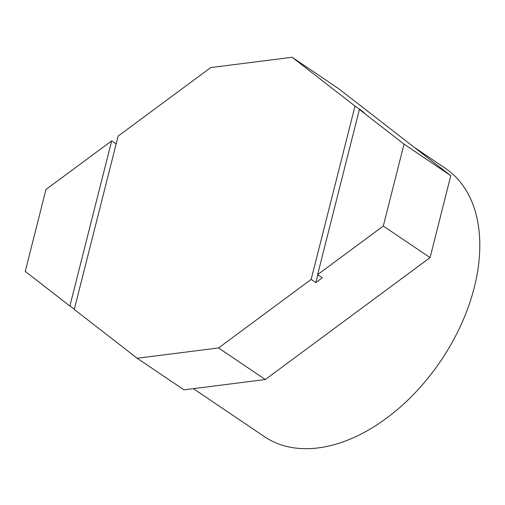 <?xml version="1.0" encoding="UTF-8"?>
<svg xmlns="http://www.w3.org/2000/svg" width="505" height="505" viewBox="0 0 505 505"><rect width="100%" height="100%" fill="white"/><g stroke="black" fill="none" stroke-linecap="round" stroke-linejoin="round"><path stroke-width="0.76" d="M355.015 106.082L292.105 57.267L210.73 67.575L118.132 136.091L74.267 309.439L137.177 358.253L218.551 347.945L311.149 279.423L355.015 106.082L359.693 109.238L359.592 109.617M317.613 274.644L383.301 226.038L404.032 144.114L359.402 109.484L317.613 274.644L322.285 277.8L315.827 282.585L317.803 274.777M111.668 140.876L45.98 189.482L25.25 271.4L69.879 306.036L111.668 140.876L116.156 143.906M311.149 279.423L315.827 282.585M359.402 109.484L364.08 112.647L359.693 109.238M69.879 306.036L74.361 309.06M137.177 358.253L183.94 389.841L224.63 384.69L265.314 379.533L218.551 347.945M292.105 57.267L338.868 88.855L450.795 175.708L430.071 257.626L265.314 379.533M414.068 147.207L445.505 168.443A161.808 103.765 124 0 1 474.283 287.402A161.808 103.765 124 0 1 264.361 436.61L193.358 388.648M383.301 226.038L430.071 257.626M404.032 144.114L450.795 175.708"/></g></svg>
